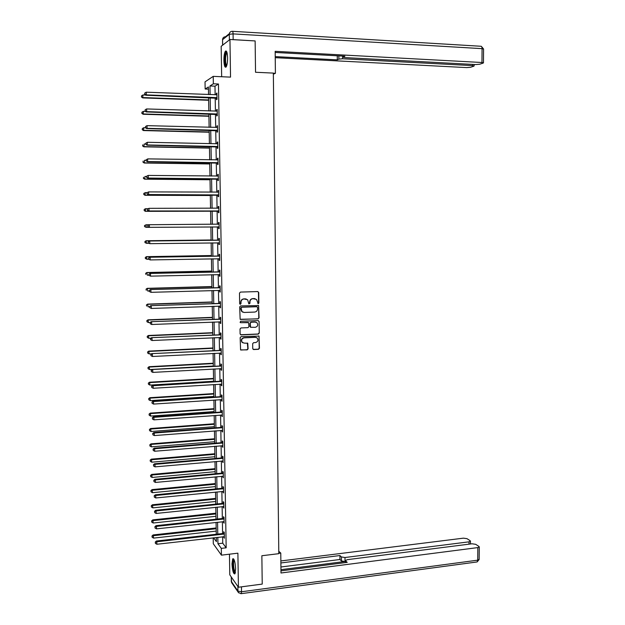 <?xml version="1.0" encoding="UTF-8"?>
<svg xmlns="http://www.w3.org/2000/svg" width="625" height="625" viewBox="0 0 625 625"><rect width="100%" height="100%" fill="white"/><g stroke="black" fill="none" stroke-linecap="round" stroke-linejoin="round"><path stroke-width="0.94" d="M258.203 303.703L258.859 302.992L258.727 292.523L257.758 291.562L240.445 292.086L239.492 293.102L239.648 303.641L240.336 304.312L241 303.594L240.984 302.234C241.141 300.305 242.156 299.219 244.023 298.961L247.633 299.742L248.82 303.828L249.961 303.297L249.938 301.938C250.102 300.016 251.109 298.93 252.969 298.672L256.523 299.43L258.203 303.703M257.875 303.625L258.594 302.914L258.461 292.461L257.859 291.57M240 304.234L240.984 302.234M248.969 303.93L249.938 301.938M235.633 568.859C235.18 561.891 234.211 558.539 232.719 558.805L231.992 563.836C232.43 570.758 233.398 574.109 234.898 573.883L235.633 568.859M227.602 57.805C227.367 52.539 226.641 50.336 225.414 51.188C224.414 52.789 223.906 55.867 223.898 60.422C224.125 65.656 224.859 67.859 226.086 67.023C227.078 65.445 227.586 62.367 227.602 57.805M252.742 348.625L253.711 349.555L258.516 349.312L259.453 348.289L259.031 336.102L241.109 336.609L240.156 337.641L240.578 349.875L247.164 349.883L248.102 348.852L247.773 343.258L244.164 343.109L242.234 342.328C241.023 340.094 241.633 338.602 244.086 337.852L255.43 337.336L257.289 338.062C258.547 340.289 257.953 341.797 255.5 342.57L253.617 342.656L252.672 343.68L252.742 348.625M222.633 536.758L222.742 543.188L226.172 547.805L221.305 548.375L221.422 555.156L213.297 543.75L213.195 537.828M208.445 89.156L205.156 89.023L205.031 81.859L213.227 76.359L230.531 77.125L229.953 39.484L255.133 40.93L255.539 72.266L273.344 73.094L278.805 553.672L261.859 555.742L262.227 584.094L238.422 587.234L237.891 553.172L221.422 555.156M213.227 76.359L213.352 83.797L209.961 85.961L210.109 94.625M226.172 547.805L218.461 84.008L213.352 83.797M258.117 318.875L259.055 317.859L258.602 305.562L240.648 305.914L239.695 306.938L240.148 319.281L258.117 318.875L258.789 317.766L258.641 306.188L258.086 305.32M259.102 321.539L259.258 333.094L258.312 334.117L241.078 334.891L240.102 333.945L240.031 328.969L240.977 327.945L248 327.648L248.945 326.625L248.617 322.656L240.609 322.68L240.117 322.484L240.586 321.297L258.141 320.594L259.102 321.539L259.258 333.094M229.453 554.188L229.789 574.82L238.422 587.234M229.953 39.484L221.164 46.312L221.664 76.734M218.461 84.008L214.992 86.172L215.141 94.82M215.195 97.789L215.422 111.18M215.469 114.102L215.695 127.484M215.742 130.352L215.969 143.742M216.016 146.562L216.242 159.953M216.289 162.719L216.523 176.109M216.562 178.82L216.797 192.219M216.836 194.875L217.062 208.273M217.109 210.883L217.336 224.281M217.383 226.844L217.609 240.203M217.648 242.789L217.875 256.07M217.922 258.695L218.141 271.883M218.187 274.547L218.414 287.656M218.461 290.352L218.68 303.375M218.727 306.102L218.945 319.047M218.992 321.812L219.211 334.672M219.258 337.469L219.477 350.25M219.523 353.078L219.734 365.781M219.781 368.641L220 381.266M220.047 384.156L220.258 396.695M220.312 399.625L220.523 412.086M220.57 415.047L220.781 427.43M220.836 430.422L221.039 442.727M221.094 445.75L221.297 457.977M221.352 461.031L221.555 473.18M221.609 476.266L221.812 488.336M221.867 491.461L222.07 503.453M222.125 506.602L222.328 518.523M222.383 521.703L222.578 533.539M216.406 97.977L216.438 99.664L217.016 99.344L216.906 93.047L216.328 93.391L216.352 94.867M216.68 114.273L216.711 115.961L217.289 115.68L217.18 109.406L216.602 109.703L216.633 111.219M216.953 130.523L216.984 132.203L217.562 131.969L217.453 125.711L216.883 125.961L216.906 127.516M217.227 146.719L217.258 148.398L217.836 148.203L217.727 141.961L217.148 142.18L217.18 143.773M217.5 162.867L217.531 164.539L218.102 164.383L218 158.164L217.422 158.336L217.453 159.969M217.773 178.969L217.797 180.633L218.375 180.516L218.273 174.32L217.695 174.453L217.727 176.117L218.297 175.891M218.039 195.016L218.07 196.68L218.648 196.602L218.539 190.422L217.969 190.516L217.992 192.18M218.312 211.016L218.336 212.672L218.914 212.633L218.812 206.477L218.234 206.523L218.266 208.188M218.578 226.961L218.609 228.617L219.18 228.617L219.078 222.477L218.508 222.492L218.531 224.141M218.852 242.867L218.875 244.516L219.453 244.555L219.344 238.43L218.773 238.406L218.797 240.055M219.117 258.719L219.141 260.359L219.719 260.438L219.617 254.336L219.039 254.273L219.07 255.914M219.953 274.742L219.375 274.516L219.406 276.156L219.984 276.281L219.883 270.195L219.305 270.086L219.336 271.727M219.648 290.312L219.672 291.906L220.25 292.062L220.148 286L219.57 285.852L219.602 287.484M219.914 306.062L219.938 307.609L220.516 307.805L220.414 301.758L219.836 301.578L219.867 303.203M220.18 321.766L220.203 323.258L220.773 323.5L220.672 317.469L220.102 317.25L220.125 318.867M220.438 337.414L220.469 338.867L221.039 339.141L220.938 333.133L220.367 332.867L220.391 334.492M220.703 353.023L220.727 354.422L221.297 354.734L221.195 348.742L220.625 348.445L220.656 350.062M220.969 368.578L220.984 369.938L221.563 370.289L221.461 364.312L220.891 363.977L220.914 365.586M221.227 384.086L221.25 385.398L221.82 385.789L221.719 379.828L221.148 379.461L221.172 381.062M221.484 399.547L221.508 400.82L222.078 401.242L221.984 395.305L221.406 394.891L221.438 396.492M221.75 414.961L222.336 416.648L222.242 410.727L221.664 410.281L221.695 411.875M222.008 430.336L222.594 432.008L222.5 426.109L221.93 425.625L221.953 427.211M222.266 445.656L222.852 447.32L222.758 441.438L222.187 440.922L222.211 442.5M222.523 460.93L223.109 462.594L223.016 456.727L222.438 456.164L222.469 457.75M222.773 476.164L223.367 477.812L223.266 471.961L222.695 471.367L222.727 472.945M223.031 491.344L223.617 492.992L223.523 487.156L222.953 486.531L222.977 488.102M223.289 506.484L223.875 508.117L223.773 502.305L223.203 501.641L223.234 503.203M223.539 521.578L224.125 523.203L224.031 517.406L223.461 516.711L223.484 518.266M223.797 536.625L224.383 538.242L224.281 532.469L223.711 531.727L223.742 533.289M217.828 537.305L217.937 543.75L221.305 548.375M210.164 97.609L210.398 111.016M210.445 113.938L210.68 127.352M210.727 130.227L210.961 143.641M211.016 146.461L211.25 159.875M211.297 162.641L211.531 176.062M211.578 178.773L211.812 192.195M211.859 194.859L212.094 208.281M212.133 210.891L212.367 224.312M212.414 226.875L212.648 240.258M212.695 242.859L212.922 256.156M212.969 258.781L213.203 272M213.25 274.664L213.477 287.797M213.523 290.492L213.75 303.539M213.797 306.273L214.023 319.242M214.07 322.008L214.297 334.891M214.344 337.695L214.57 350.492M214.617 353.328L214.844 366.047M214.891 368.914L215.109 381.555M215.164 384.461L215.383 397.016M215.43 399.953L215.648 412.437M215.703 415.398L215.922 427.805M215.969 430.797L216.188 443.125M216.242 446.156L216.453 458.398M216.508 461.461L216.719 473.625M216.773 476.719L216.984 488.812M217.039 491.937L217.25 503.945M217.305 507.102L217.508 519.039M217.562 522.227L217.773 534.086M208.539 94.57L208.406 86.953L205.156 89.023M213.609 537.781L216.406 541.633L216.328 537.477M216.273 534.258L216.07 522.391M216.008 519.203L215.797 507.258M215.742 504.102L215.531 492.086M215.477 488.953L215.266 476.859M215.211 473.766L215 461.594M214.945 458.531L214.727 446.281M214.672 443.242L214.461 430.914M214.406 427.914L214.188 415.508M214.133 412.539L213.914 400.055M213.867 397.117L213.641 384.555M213.594 381.648L213.367 369M213.32 366.133L213.094 353.406M213.047 350.57L212.82 337.758M212.773 334.961L212.547 322.07M212.492 319.297L212.266 306.328M212.219 303.594L211.992 290.539M211.937 287.836L211.711 274.695M211.664 272.031L211.43 258.812M211.383 256.18L211.148 242.875M211.102 240.281L210.867 226.891M210.82 224.32L210.586 210.898M210.539 208.281L210.305 194.852M210.258 192.188L210.023 178.758M209.977 176.047L209.742 162.617M209.687 159.852L209.453 146.43M209.406 143.602L209.172 130.188M209.117 127.312L208.883 113.891M208.828 110.961L208.594 97.547M214.992 86.172L209.961 85.961M222.742 543.188L217.937 543.75M216.328 93.391L216.914 93.406M216.602 109.703L217.188 109.719M216.883 125.961L217.461 125.977M217.148 142.18L217.734 142.188M217.422 158.336L218 158.352M217.695 174.453L218.273 174.461M217.969 190.516L218.547 190.516M218.234 206.523L218.812 206.523M218.609 228.617L219.18 228.609M218.508 222.492L219.078 222.484M218.875 244.516L219.453 244.508M219.141 260.359L219.719 260.352M219.406 276.156L219.977 276.141M219.672 291.906L220.242 291.891M219.938 307.609L220.508 307.586M220.203 323.258L220.773 323.242M220.469 338.867L221.031 338.844M220.727 354.422L221.297 354.398M220.984 369.938L221.555 369.906M221.25 385.398L221.812 385.367M221.508 400.82L222.07 400.781M221.766 416.188L222.328 416.148M222.023 431.508L222.586 431.469M222.281 446.789L222.844 446.742M222.539 462.023L223.102 461.969M222.797 477.203L223.352 477.156M223.047 492.344L223.609 492.289M223.305 507.438L223.859 507.383M223.555 522.492L224.117 522.43M223.812 537.492L224.367 537.43M255.133 298.695L254.406 298.625M249.68 301.859C249.844 299.945 250.852 298.859 252.703 298.602L254.141 298.555M246.234 298.992L245.469 298.914M240.734 302.164C240.891 300.234 241.906 299.148 243.773 298.891L245.219 298.844M240.375 319.445L257.852 318.789M257.586 307.391L256.906 306.727L241.734 307.258L241.07 307.977L242 311.594L244.219 312.461L254.586 312.078C256.438 311.82 257.445 310.734 257.602 308.82L257.586 307.391M243.039 312.266L241.75 311.508L240.836 309.328L240.82 307.898L241.484 307.18L256.641 306.648M240.555 334.75L258.047 334.008L258.984 332.992M248.148 322.398L240.609 322.68M255.242 327.336C257.727 326.555 258.312 325.039 257 322.797L255.172 322.086L251.18 322.25L250.234 323.273L250.563 327.234L255.242 327.336M255.961 322.18L255.172 322.086M250.766 327.391L250.023 326.469L249.977 323.18L250.922 322.156L254.914 321.992M258.836 321.445L258.336 320.609M256.336 337.461L255.43 337.336M242.898 342.828L241.984 342.219C240.773 339.984 241.383 338.492 243.828 337.742L255.164 337.227M240.734 350.016L246.906 349.758L247.852 348.734L247.352 343M253.156 349.398L258.25 349.195L259.188 348.172L259.039 336.656L258.586 335.852M145.625 95.039L143.023 94.938L142.688 97.898L208.641 100.281M141.594 96.836L141.57 95.781L141.438 96.969L143.086 97.57L208.633 99.945M141.57 95.781L143.023 94.938M142.688 97.898L141.438 96.969M216.984 97.648L146.289 94.883L146.227 92.195L216.938 94.75M216.992 98.242L145.883 95.227L146.289 94.883L144.766 94.133L144.742 93.055L144.766 94.133M144.609 94.273L145.883 95.227M146.227 92.195L144.742 93.055M226.523 66.242L225.203 63.625C224.672 57.125 225.219 53.273 226.836 52.062L226.859 52.094M227.023 52.625L226.773 52.836C225.633 55.156 225.305 58.656 225.797 63.32L226.719 65.711M226.359 51.125L226.211 51.281C224.805 54.164 224.406 58.5 225.008 64.289L225.992 67.133M235.289 572.945C234.469 572.945 233.789 571.141 233.242 567.523C232.75 562.711 233.008 560.039 234.008 559.523M234.234 560.062L234.156 560.148C233.523 561.352 233.406 563.758 233.812 567.375C234.211 570.164 234.75 571.828 235.414 572.359M233.492 558.75L233.484 558.758C232.687 560.25 232.547 563.242 233.047 567.719C233.516 570.992 234.148 573.023 234.938 573.828M273.352 74.195L275.406 73.312L275.164 51.328L481.961 62.508L482.078 48.656L233.078 33.891L233.164 39.625L254.766 40.906M273.344 73.211L275.406 73.312M342.609 56.07L342.617 58.766L472.656 65.617L472.664 64.391M342.617 58.766L338.867 59.102L338.852 55.867M275.219 56.609L337.297 59.852L338.867 59.102M275.234 57.672L466.727 67.594L470.492 67.289L473.82 66.188L472.656 65.617M343.297 56.109L343.133 57.203L345.039 57.609L475.805 64.562L479.664 64.242L483.117 63.102L483.461 62.828L481.961 62.508M343.305 56.969L344.922 56.195L275.172 52.453M233.164 39.625L232.016 39.602M337.281 55.781L337.297 59.852M278.805 553.305L280.773 553.062L278.781 551.281M280.773 553.062L280.992 572.992L477.828 547.594L479.266 546.945L478.945 546.438L475.68 544.312L472.008 543.781L347.312 559.664L345.5 560.484L345.672 562.562M280.969 570.859L347.219 562.359L345.664 560.914M469 544.164L469.023 541.836L470.445 541.203L470.148 540.711L466.992 538.664L463.398 538.156L280.859 560.945M341.414 556.945L344.992 557.516L345.016 561.492L341.43 560.914L341.414 556.945L339.914 555.547L280.883 562.953M469.023 541.836L344.992 557.516M345.016 561.492L280.953 569.68M341.43 560.914L339.93 559.5L280.922 566.984M339.93 559.5L339.914 555.547M145.578 111.414L143.414 111.352L143.086 114.258L208.922 116.273M141.984 113.234L141.961 112.18L141.828 113.344L143.477 113.977L208.922 115.977M141.961 112.18L143.414 111.352M143.086 114.258L141.828 113.344M145.523 127.75L143.805 127.703L143.469 130.562L209.203 132.219M142.383 129.578L142.352 128.531L142.227 129.672L143.867 130.32L209.203 131.969M142.352 128.531L143.805 127.703M143.469 130.562L142.227 129.672M217.258 113.992L146.68 111.625L146.617 108.945L217.211 111.102M217.266 114.531L146.273 111.93L146.68 111.625L145.164 110.875L145.141 109.797L145.164 110.875M145 110.992L146.273 111.93M146.617 108.945L145.141 109.797M217.531 130.281L147.078 128.32L147.016 125.648L217.484 127.398M217.539 130.781L146.664 128.57L147.078 128.32L145.562 127.555L145.531 126.492L145.562 127.555M145.398 127.664L146.664 128.57M147.016 125.648L145.531 126.492M145.789 144.039L144.188 144.008L143.859 146.82L209.484 148.109M142.773 145.867L142.742 144.828L142.617 145.953L144.25 146.617L209.477 147.906M143.859 146.82L142.617 145.953M146.172 160.289L144.578 160.266L144.25 163.023L209.766 163.961M143.156 162.109L143.133 161.07L143 162.18L144.641 162.859L209.758 163.797M144.25 163.023L143 162.18M146.555 176.484L144.961 176.469L144.633 179.18L210.039 179.758M143.547 178.305L143.523 177.266L143.391 178.352L145.023 179.055L210.039 179.633M144.633 179.18L143.391 178.352M145.766 143.211L145.789 144.273L145.766 143.211L147.406 142.289L217.438 143.758M145.93 143.125L147.406 142.289L147.055 145.164L217.812 146.977M217.805 146.516L147.469 144.953L145.953 144.188M145.789 144.273L147.055 145.164M146.156 159.781L146.188 160.836L146.156 159.781L147.797 158.883L218.031 159.844M146.32 159.711L147.797 158.883L147.445 161.703L218.086 163.117M218.078 162.711L147.859 161.531L146.344 160.773M217.555 159.969L218.023 159.781M146.188 160.836L147.445 161.703M146.547 176.289L146.578 177.352L146.547 176.289L148.188 175.422L218.297 175.992M146.711 176.242L148.188 175.422L148.25 178.062L147.836 178.188L218.352 179.211M218.344 178.844L148.25 178.062L146.734 177.297M146.578 177.352L147.836 178.188M147.141 192.625L145.352 192.617L145.016 195.281L210.32 195.508M143.938 194.445L143.914 193.414L143.781 194.484L145.414 195.203L210.312 195.43M143.758 193.445L145.352 192.617L143.914 193.414M145.016 195.281L143.781 194.484M146.938 192.75L146.969 193.805L146.938 192.75L148.57 191.906L218.57 192.086M147.102 192.719L148.57 191.906L148.633 194.539L148.227 194.625L218.625 195.258M218.617 194.938L148.633 194.539L147.125 193.773M217.891 192.219L218.57 191.945M146.969 193.805L148.227 194.625M148.023 208.719L145.734 208.719L145.398 211.336L210.594 211.211M144.32 210.539L144.297 209.508L144.164 210.555L145.797 211.297L210.594 211.172M144.141 209.531L145.344 208.766L144.297 209.508M145.398 211.336L144.164 210.555M147.328 209.164L147.352 210.211L147.328 209.164L148.961 208.336L218.836 208.141M147.492 209.141L148.961 208.336L149.023 210.969L148.609 211.008L218.891 211.25M218.883 210.977L149.023 210.969L147.516 210.195M218.047 208.273L218.836 207.945M147.352 210.211L148.609 211.008M148.891 224.758L146.117 224.773L146.18 227.344L148.969 227.32M144.523 225.555L146.117 224.773L144.523 225.555L144.547 226.586L144.68 225.555M144.703 226.578L146.18 227.344L144.547 226.586M147.719 225.516L147.906 226.562L147.719 225.516L148.938 224.727L219.109 224.133M147.883 225.516L149.344 224.719L149.406 227.344L147.742 226.562M219.156 226.961L149.406 227.344L147.906 226.562M218.109 224.273L219.102 223.906M219.156 227.195L218.133 226.836M211.102 239.977L146.102 240.742L146.562 243.336L148.859 243.305M211.102 240.016L146.5 240.773L144.906 241.539L145.094 242.578L145.062 241.555M145.094 242.578L146.562 243.336L144.93 242.562M144.906 241.539L146.102 240.742M218.859 240.227L149.32 241.016L219.375 240.086M148.266 241.836L149.727 241.047L149.789 243.664L148.125 242.867L148.266 241.836L148.125 242.867M219.422 242.906L149.789 243.664L148.289 242.883M218.289 240.195L219.367 239.812M219.422 243.094L218.625 242.781M149.32 241.016L148.102 241.82M211.375 255.547L146.484 256.656L146.938 259.281L148.742 259.25M211.375 255.625L146.883 256.734L145.289 257.469L145.469 258.516L145.445 257.5M145.469 258.516L146.938 259.281L145.312 258.484M145.289 257.469L146.484 256.656M219.125 256.125L149.703 257.25L219.641 255.984M148.648 258.109L150.109 257.328L150.172 259.93L148.516 259.117L148.648 258.109L148.516 259.117M219.688 258.797L150.172 259.93L148.68 259.148M218.555 256.055L219.641 255.664M219.695 258.945L219 258.672M149.703 257.25L148.484 258.078M211.648 271.07L146.859 272.523L147.32 275.18L148.891 275.141M211.648 271.188L147.258 272.633L145.672 273.352L145.852 274.414L145.828 273.391M145.672 273.352L146.859 272.523M219.391 271.977L150.086 273.438L219.906 271.836M149.039 274.328L150.492 273.555L150.555 276.148L148.898 275.32L149.039 274.328L148.898 275.32M219.953 274.641L150.555 276.148L149.062 275.367M218.82 271.867L219.898 271.477M150.086 273.438L148.875 274.281M211.922 286.539L147.242 288.336L147.695 291.023L149.266 290.984M211.922 286.703L147.633 288.492L146.055 289.18L146.234 290.258L146.211 289.242M146.055 289.18L147.242 288.336M219.656 287.781L150.461 289.57L220.172 287.641M149.422 290.5L150.875 289.727L150.938 292.32L149.281 291.469L149.422 290.5L149.281 291.469M220.219 290.43L150.938 292.32L149.445 291.531M219.086 287.633L220.164 287.234M220.219 290.492L219.75 290.312M150.461 289.57L149.258 290.43M212.188 301.969L147.617 304.109L148.07 306.828L149.641 306.773M212.195 302.172L148.016 304.297L146.43 304.961L146.609 306.055L146.586 305.039M146.43 304.961L147.617 304.109M219.922 303.539L150.844 305.656L220.438 303.391M149.797 306.617L151.258 305.852L151.312 308.438L149.664 307.562L149.797 306.617L149.664 307.562M220.484 306.172L151.312 308.438L149.828 307.648M219.352 303.352L220.43 302.953M150.844 305.656L149.633 306.531M212.461 317.352L147.992 319.828L148.453 322.578L150.117 322.508M212.461 317.594L148.391 320.055L146.812 320.703L146.992 321.797L146.969 320.789M148.453 322.578L146.992 321.797M146.812 320.703L147.992 319.828M220.187 319.25L151.219 321.688L220.703 319.094M150.18 322.68L150.203 323.711L150.18 322.68L151.633 321.93L151.695 324.5L220.75 321.875M219.617 319.023L220.695 318.617M151.219 321.688L150.016 322.586M150.203 323.711L151.695 324.5M212.727 332.688L148.367 335.492L148.82 338.273L150.93 338.18M212.734 332.969L148.766 335.766L147.188 336.383L147.367 337.5L147.344 336.492M148.82 338.273L147.367 337.5M147.188 336.383L148.367 335.492M220.453 334.906L151.594 337.672L220.961 334.75M150.562 338.695L150.586 339.719L150.562 338.695L152.008 337.953L152.07 340.516L221.008 337.523M219.883 334.641L220.953 334.234M151.594 337.672L150.398 338.586M150.586 339.719L152.07 340.516M213 347.977L148.742 351.117L149.195 353.93L151.719 353.805M213.008 348.297L149.141 351.422L147.562 352.023L147.742 353.148L147.719 352.148M149.195 353.93L147.742 353.148M147.562 352.023L148.742 351.117M220.719 350.516L151.977 353.609L221.227 350.359M150.938 354.664L150.961 355.688L150.938 354.664L152.383 353.93L152.445 356.484L221.273 353.125M220.141 350.219L221.219 349.805M151.977 353.609L150.773 354.539M150.961 355.688L152.445 356.484M213.266 363.227L149.109 366.695L149.57 369.539L213.32 366.023M213.273 363.578L149.508 367.039L147.938 367.617L148.117 368.758L148.094 367.758M149.57 369.539L148.117 368.758M147.938 367.617L149.109 366.695M220.977 366.086L152.352 369.492L221.484 365.922M151.312 370.578L151.336 371.602L151.312 370.578L152.758 369.852L152.82 372.398L221.531 368.672M220.406 365.742L221.477 365.32M152.352 369.492L151.148 370.438M151.336 371.602L152.82 372.398M213.531 378.422L149.484 382.219L149.938 385.094L213.586 381.258M213.539 378.82L149.883 382.602L148.312 383.164L148.492 384.312L148.469 383.312M149.938 385.094L148.492 384.312M148.312 383.164L149.484 382.219M221.242 381.602L220.664 381.219L152.719 385.328L153.133 385.727L221.75 381.438M151.688 386.445L151.711 387.461L151.688 386.445L153.133 385.727L153.195 388.266L221.797 384.18M220.664 381.219L221.734 380.797M152.719 385.328L151.523 386.289M151.711 387.461L153.195 388.266M213.805 393.578L149.852 397.703L150.312 400.602L213.852 396.445M213.812 394.016L150.25 398.125L148.68 398.656L148.859 399.82L148.836 398.828M150.312 400.602L148.859 399.82M148.68 398.656L149.852 397.703M221.5 397.07L220.93 396.656L153.094 401.117L153.508 401.547L222.008 396.906M152.062 402.266L152.086 403.281L152.062 402.266L153.508 401.547L153.57 404.078L222.055 399.641M220.93 396.656L222 396.227M153.094 401.117L151.898 402.094M152.086 403.281L153.57 404.078M214.07 408.688L150.219 413.133L150.68 416.07L214.117 411.586M214.078 409.156L150.617 413.594L149.055 414.109L149.234 415.281L149.211 414.289M150.68 416.07L149.234 415.281M149.055 414.109L150.219 413.133M221.758 412.492L221.188 412.039L153.461 416.852L153.883 417.328L222.266 412.328M152.438 418.039L152.461 419.047L152.438 418.039L153.883 417.328L153.938 419.852L222.312 415.055M221.188 412.039L222.258 411.609M153.461 416.852L152.273 417.844M152.461 419.047L153.938 419.852M214.328 423.75L150.586 428.523L151.047 431.484L214.383 426.68M214.344 424.258L150.992 429.016L149.422 429.508L149.602 430.695L149.578 429.703M151.047 431.484L149.602 430.695M149.422 429.508L150.586 428.523M222.016 427.867L221.445 427.383L153.836 432.539L154.25 433.055L222.523 427.703M152.812 433.758L152.836 434.758L152.812 433.758L154.25 433.055L154.305 435.57L222.57 430.422M221.445 427.383L222.516 426.938M153.836 432.539L152.648 433.547M152.836 434.758L154.305 435.57M214.594 438.766L150.953 443.867L151.414 446.852L214.648 441.727M214.609 439.32L151.352 444.391L149.789 444.867L149.969 446.062L149.945 445.078M151.414 446.852L149.969 446.062M149.789 444.867L150.953 443.867M222.273 443.195L221.703 442.672L154.203 448.18L154.617 448.734L222.781 443.031M153.18 449.43L153.203 450.43L153.18 449.43L154.617 448.734L154.68 451.242L222.828 445.734M221.703 442.672L222.766 442.227M154.203 448.18L153.016 449.203M153.203 450.43L154.68 451.242M214.859 453.742L151.32 459.156L151.781 462.18L214.914 456.734M214.867 454.328L151.719 459.727L150.156 460.172L150.336 461.383L150.312 460.398M151.781 462.18L150.336 461.383M150.156 460.172L151.32 459.156M222.531 458.484L221.961 457.922L154.57 463.773L154.984 464.359L223.039 458.305M153.555 465.047L153.578 466.047L153.555 465.047L154.984 464.359L155.047 466.859L223.086 461.008M221.961 457.922L223.023 457.469M154.57 463.773L153.391 464.812M153.578 466.047L155.047 466.859M215.125 468.672L151.688 474.406L152.141 477.453L215.172 471.695M215.133 469.297L152.086 475.008L150.523 475.437L150.703 476.656L150.68 475.68M152.141 477.453L150.703 476.656M150.523 475.437L151.688 474.406M222.789 473.719L222.219 473.117L154.938 479.312L155.352 479.945L223.297 473.547M153.922 480.625L153.945 481.617L153.922 480.625L155.352 479.945L155.414 482.438L223.336 476.234M222.219 473.117L223.281 472.672M154.938 479.312L153.758 480.375M153.945 481.617L155.414 482.438M215.383 483.562L152.047 489.609L152.508 492.688L215.438 486.609M215.398 484.227L152.445 490.25L150.891 490.656L151.07 491.883L151.047 490.906M152.508 492.688L151.07 491.883M150.891 490.656L152.047 489.609M223.047 488.906L222.477 488.273L155.305 494.812L155.719 495.477L223.547 488.734M154.289 496.148L154.312 497.141L154.289 496.148L155.719 495.477L155.773 497.961L223.594 491.414M222.477 488.273L223.531 487.82M155.305 494.812L154.125 495.883M154.312 497.141L155.773 497.961M215.648 498.406L152.414 504.766L152.867 507.867L215.695 501.484M215.656 499.102L152.812 505.438L151.25 505.82L151.438 507.07L151.414 506.094M152.867 507.867L151.438 507.07M151.25 505.82L152.414 504.766M223.305 504.055L222.734 503.383L155.664 510.258L156.086 510.961L223.805 503.875M154.656 511.633L154.68 512.617L154.656 511.633L156.086 510.961L156.141 513.438L223.852 506.555M222.734 503.383L223.789 502.922M155.664 510.258L154.492 511.344M154.68 512.617L156.141 513.438M215.906 513.203L152.773 519.875L153.227 523.008L215.961 516.312M215.922 513.938L153.172 520.586L151.617 520.945L151.797 522.203L151.773 521.234M153.227 523.008L151.797 522.203M151.617 520.945L152.773 519.875M223.555 519.156L222.984 518.445L156.031 525.664L156.445 526.398L224.055 518.977M155.023 527.062L155.047 528.047L155.023 527.062L156.445 526.398L156.508 528.867L224.102 521.641M222.984 518.445L224.039 517.984M156.031 525.664L154.852 526.766M155.047 528.047L156.508 528.867M216.164 527.961L153.133 534.938L153.594 538.102L216.219 531.102M216.18 528.734L153.531 535.688L151.977 536.031L152.164 537.297L152.141 536.328M153.594 538.102L152.164 537.297M151.977 536.031L153.133 534.938M223.812 534.211L223.242 533.469L156.391 541.016L156.812 541.789L224.312 534.023M155.383 542.445L155.406 543.43L155.383 542.445L156.812 541.789L156.867 544.25L224.352 536.688M223.242 533.469L224.289 533M156.391 541.016L155.219 542.133M155.406 543.43L156.867 544.25M216.836 97.578L216.258 97.906M216.453 97.492L215.883 97.82M229.383 39.93L229.297 34.305L222.562 39.695L222.656 45.156M222.586 45.211L222.562 39.695C222.711 37.828 223.68 36.859 225.469 36.773L229.352 33.656M232.57 31.32L480.734 46.25C481.562 46.117 482.008 46.922 482.078 48.656L483.578 49.086M233.078 33.891C233 32 232.734 31.133 232.281 31.305C230.445 31.383 229.453 32.383 229.297 34.305L233.078 33.891M231.25 576.93L231.32 581.461L237.938 591.094L237.867 586.438M241.453 586.836L241.531 591.758L477.727 560.164L477.828 547.594M479.156 559.344L477.727 560.164L477.141 561.945L479.156 559.492L479.266 546.945M476.625 562.016L241.25 593.656L241.531 591.758L237.938 591.094L238.289 592.383L240.969 593.703M231.25 581.32L231.672 582.727L231.188 576.836M238.664 592.867L231.852 582.992M217.109 113.922L216.531 114.211M216.734 113.836L216.156 114.117M217.383 130.211L216.805 130.461M217.008 130.125L216.43 130.375M217.656 146.453L217.078 146.656M217.281 146.375L216.703 146.578M217.93 162.641L217.352 162.805M217.555 162.562L216.977 162.727M218.195 178.781L217.625 178.906M217.82 178.703L217.25 178.828M218.469 194.875L217.891 194.953M218.094 194.797L217.523 194.883M218.422 192.148L217.953 192.219M218.742 210.914L218.164 210.953M218.367 210.844L217.789 210.883M218.695 208.195L218.117 208.25M219.008 226.906L218.43 226.906M218.961 224.195L218.391 224.203M219.273 242.844L218.703 242.805M219.227 240.148L218.656 240.117M219.539 258.734L219.062 258.672M219.5 256.047L218.922 255.977M219.766 271.898L219.188 271.789M220.031 287.703L219.453 287.555M220.297 303.453L219.719 303.266M220.555 319.164L219.984 318.938M220.82 334.82L220.25 334.555M221.086 350.43L220.508 350.125M221.344 365.992L220.773 365.648M221.602 381.508L221.031 381.125M221.867 396.977L221.289 396.562M222.125 412.398L221.555 411.945M222.383 427.766L221.812 427.281M222.641 443.094L222.07 442.57M222.898 458.375L222.328 457.82M223.156 473.617L222.578 473.016M223.406 488.805L222.836 488.172M223.664 503.945L223.094 503.281M223.914 519.047L223.344 518.344M224.172 534.102L223.602 533.359M481.336 46.328L483.578 49.008L483.461 62.828M222.641 38.969L222.5 39.766M343.133 57.102L343.125 56.102M474.141 65.93L474.156 64.477M345.508 562.578L345.5 560.664M470.445 541.203L470.43 543.984"/></g></svg>
